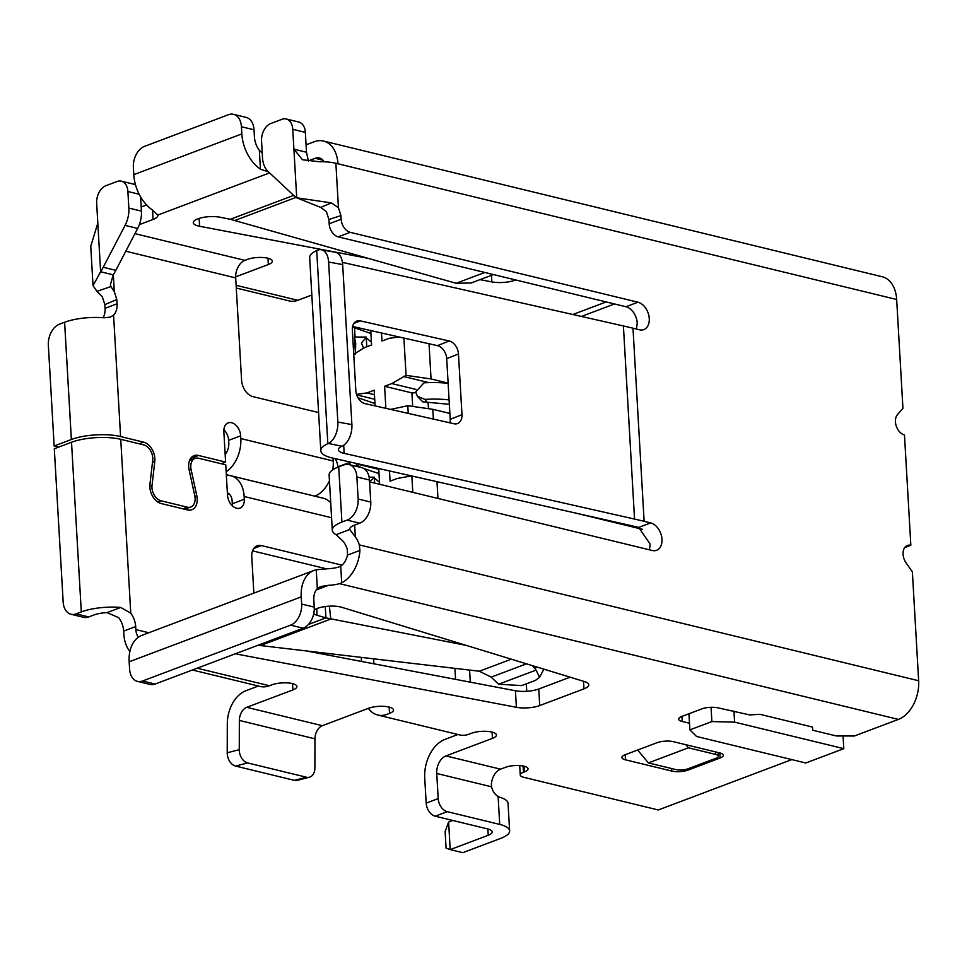 <?xml version="1.0" encoding="UTF-8"?>
<svg xmlns="http://www.w3.org/2000/svg" width="967" height="967" viewBox="0 0 967 967"><rect width="100%" height="100%" fill="white"/><g stroke="black" fill="none" stroke-linecap="round" stroke-linejoin="round"><path stroke-width="1.45" d="M347.105 520.113A17.43 11.652 -76.3 0 0 358.153 499.032L356.883 476.961A17.43 11.652 -76.3 0 0 348.99 464.547A17.43 11.652 -76.3 0 0 343.926 464.934L338.716 466.892A34.86 10.77 176.7 0 0 329.118 475.027L332.297 530.194A34.86 10.77 -3.3 0 1 341.907 522.071L347.105 520.113L359.712 523.171A17.43 11.652 -76.3 0 0 370.76 502.091L369.491 480.019A17.43 11.652 -76.3 0 0 361.598 467.605L348.99 464.547M359.712 523.171L354.502 525.129A17.43 5.379 176.7 0 0 349.703 529.191A17.43 5.379 176.7 0 0 349.752 529.529L355.348 536.939L354.659 525.069M342.378 445.992A17.43 10.202 -79.7 0 0 351.891 424.586L337.846 422.047A17.43 10.202 100.3 0 1 328.333 443.454L341.883 446.222A17.43 5.379 176.7 0 0 338.39 449.74A17.43 5.379 176.7 0 0 344.155 453.354L634.545 519.074A453.221 139.937 -3.3 0 1 644.119 521.31L632.986 328.2A453.221 139.937 176.7 0 0 623.401 325.952L342.439 262.371M342.669 264.583A17.43 10.202 -79.7 0 0 335.307 252.278L321.249 249.74A17.43 10.202 100.3 0 1 328.611 262.045L342.669 264.583L351.891 424.586M369.587 481.844L652.266 550.501A14.529 9.827 69.3 0 0 656.605 550.296A14.529 9.827 69.3 0 0 661.972 539.248A14.529 9.827 69.3 0 0 650.682 522.905L638.679 527.438L636.661 526.942A435.791 134.558 -3.3 0 0 627.45 524.791L332.394 458.02A35.042 10.818 -3.3 0 1 320.802 450.755L309.67 257.645A35.042 10.818 176.7 0 1 316.705 250.574L317.2 250.344A17.43 10.202 100.3 0 1 321.249 249.74M133.373 167.496A17.43 11.652 103.7 0 1 144.421 146.416L228.454 114.71A17.43 11.652 -76.3 0 1 233.53 114.324A17.43 11.652 -76.3 0 1 241.424 126.737L241.835 133.905L133.784 174.664L133.373 167.496M301.656 604.061A17.43 11.652 103.7 0 1 290.596 625.141L142.536 680.998L155.131 684.056L303.203 628.199A17.43 11.652 -76.3 0 0 314.251 607.119L301.656 604.061L301.233 596.881A34.86 23.595 -110.7 0 1 314.142 570.385A34.86 23.595 -110.7 0 1 316.245 569.756L327.595 568.753A17.43 5.379 -3.3 0 0 338.559 567.109L340.722 566.118A14.529 9.706 103.7 0 0 347.504 555.106L359.929 550.416L359.301 544.892A17.43 11.797 69.3 0 0 355.348 536.939M221.213 463.725L225.601 462.069L198.392 455.457A14.529 9.827 69.3 0 0 194.065 455.662A14.529 9.827 69.3 0 0 189.109 469.757L194.766 495.745A11.616 7.869 -110.7 0 1 190.801 507.01A11.616 7.869 -110.7 0 1 187.344 507.179L161.005 500.785A11.616 7.869 -110.7 0 1 152.024 485.361L154.793 461.416A14.529 9.827 69.3 0 0 143.575 442.149L120.585 436.564A34.86 10.77 -3.3 0 0 71.365 439.502L54.152 445.992L48.35 345.292A17.43 11.652 103.7 0 1 59.398 324.211L64.608 322.253A34.86 10.77 176.7 0 1 104.049 317.792L110.383 317.116L113.574 315.097A17.43 11.797 69.3 0 0 117.067 303.783L116.814 299.504L114.299 291.659L110.915 286.57L96.966 291.333L102.333 296.845L104.847 304.653L105.065 308.316A17.43 11.797 -110.7 0 1 103.058 317.708M347.504 555.106L347.298 549.425A17.43 11.797 -110.7 0 0 343.333 541.46L336.069 534.691A34.86 10.77 -3.3 0 1 332.297 530.194M353.862 323.437L360.328 320.875A11.616 8.087 68.4 0 0 356.678 321.117A11.616 8.087 68.4 0 0 352.339 329.965L355.832 390.656A11.616 8.087 68.4 0 0 365.103 403.638L453.97 423.751A11.616 8.087 68.4 0 0 457.621 423.522A11.616 8.087 68.4 0 0 461.972 414.674L450.211 419.327A11.616 8.087 -111.6 0 1 449.945 422.845M437.447 345.654A11.616 8.087 -111.6 0 1 446.706 358.636L458.467 353.982A11.616 8.087 68.4 0 0 449.208 340.988L437.447 345.654L352.604 326.459M139.369 224.622L153.088 219.449A17.43 5.379 176.7 0 0 157.887 215.375A17.43 5.379 176.7 0 0 157.839 215.049L152.387 209.96A34.86 23.595 -110.7 0 1 133.784 174.664M76.103 613.876A17.43 11.652 103.7 0 1 71.038 614.263L83.633 617.333A17.43 11.652 -76.3 0 0 88.71 616.946L76.103 613.876L81.301 611.918A34.86 10.77 -3.3 0 1 120.742 607.457L130.763 613.199L120.742 439.32L143.732 444.905A11.616 7.869 -110.7 0 1 152.713 460.316L149.933 484.274A14.529 9.827 69.3 0 0 161.163 503.541L187.501 509.935A14.529 9.827 69.3 0 0 191.829 509.73A14.529 9.827 69.3 0 0 196.785 495.648L191.128 469.648A11.616 7.869 -110.7 0 1 195.092 458.382A11.616 7.869 -110.7 0 1 198.561 458.225L225.758 464.825L227.511 495.177A11.616 7.869 69.3 0 0 236.54 508.243A11.616 7.869 69.3 0 0 240.009 508.086A11.616 7.869 69.3 0 0 244.313 499.25L232.298 503.783L232.14 501.027A11.616 7.76 -76.3 0 0 227.378 492.892M226.375 475.522A29.058 19.413 103.7 0 1 230.992 475.812A29.058 19.413 103.7 0 1 244.155 496.494L244.313 499.25M330.726 502.816A29.058 19.413 -76.3 0 0 323.413 498.259L230.992 475.812M225.154 454.393A11.616 7.76 -76.3 0 0 228.804 443.091L228.647 440.336L240.65 435.803A11.616 7.869 69.3 0 0 231.609 422.724A11.616 7.869 69.3 0 0 228.152 422.893A11.616 7.869 69.3 0 0 223.848 431.717L225.601 462.069M226.326 474.652L314.807 496.144A29.058 19.413 -76.3 0 0 329.445 480.756M332.745 469.853A29.058 19.413 -76.3 0 0 333.228 461.005L333.071 458.249A11.616 7.869 69.3 0 1 333.059 458.165M240.65 435.803L240.807 438.559A29.058 19.413 103.7 0 1 226.157 471.763M71.038 614.263A17.43 11.652 103.7 0 1 63.145 601.861L54.309 448.748L71.522 442.257A34.86 10.77 176.7 0 1 120.742 439.32M233.53 114.324L246.126 117.382A17.43 11.652 103.7 0 1 254.019 129.796L254.43 136.976A17.43 11.797 69.3 0 0 259.349 150.332L262.238 153.149M268.548 171.908L260.437 169.201A34.86 23.595 -110.7 0 1 241.835 133.905M308.437 161.114L306.503 152.242L293.908 149.184L292.759 129.312A14.529 9.706 -76.3 0 0 286.184 118.977A14.529 9.706 -76.3 0 0 281.953 119.304L270.748 123.522A14.529 9.706 -76.3 0 0 261.549 141.097L262.492 157.645A23.244 15.532 -76.3 0 0 268.052 171.449L293.702 195.419A43.575 29.119 -76.3 0 0 296.712 197.8L320.742 207.421L331.415 202.889L296.712 197.8L293.908 149.184L302.49 159.748L319.303 161.731A29.058 8.969 176.7 0 1 335.875 163.29L337.967 163.798A31.959 21.359 -76.3 0 0 323.498 141.049A31.959 21.359 -76.3 0 0 314.215 141.75L306.08 144.82M286.184 118.977L298.779 122.035A14.529 9.706 103.7 0 1 305.354 132.382L306.503 152.242M96.966 291.333L93.025 285.652L100.616 271.763A43.575 29.119 -76.3 0 0 103.227 267.267L125.081 225.384A23.244 15.532 -76.3 0 0 128.841 208.062L127.886 191.514A14.529 9.706 -76.3 0 0 121.31 181.167A14.529 9.706 -76.3 0 0 117.08 181.494L105.874 185.724A14.529 9.706 -76.3 0 0 96.664 203.288L97.812 223.147L90.753 246.259L93.025 285.652M140.614 196.893L141.436 211.12A23.244 15.532 103.7 0 1 137.677 228.442L115.835 270.325A43.575 29.119 103.7 0 1 113.224 274.821L110.431 284.649L110.915 286.57M113.224 274.821L100.616 271.763L97.812 223.147M121.31 181.167L133.905 184.226A14.529 9.706 103.7 0 1 135.513 184.854M316.221 589.943L328.55 585.301L320.657 586.558L317.333 588.625A17.43 11.797 69.3 0 0 313.84 599.951L314.251 607.119M155.131 684.056A17.43 11.652 103.7 0 1 150.066 684.443L137.459 681.384A17.43 11.652 -76.3 0 0 142.536 680.998M314.142 570.385L142.064 635.295A34.86 23.595 69.3 0 0 129.155 661.803L129.578 668.971A17.43 11.652 -76.3 0 0 137.459 681.384M328.55 585.301A17.43 5.379 176.7 0 0 339.514 583.657L341.689 582.823L340.722 566.118M146.621 204.968L141.206 207.011M235.344 653.801L516.39 707.3A17.43 5.379 176.7 0 0 539.719 705.559L583.959 688.867A17.43 5.379 176.7 0 0 588.758 684.805A17.43 5.379 176.7 0 0 584.527 681.59L341.762 607.288A16.463 5.089 176.7 0 0 317.418 608.376A16.463 5.089 176.7 0 0 314.239 610.032M570.107 677.178L538.764 689A17.43 5.379 -3.3 0 1 515.435 690.752L306.732 651.021M480.007 279.644L491.865 281.905A17.43 5.379 176.7 0 0 515.193 280.164L515.713 279.971M138.426 637.229A14.529 9.706 103.7 0 1 135.851 629.59L135.67 626.556A17.43 11.797 69.3 0 0 130.763 613.199M88.71 616.946L93.908 614.976A17.43 5.379 176.7 0 1 107.059 612.619L118.76 617.72A17.43 11.797 -110.7 0 1 123.667 631.088L123.849 634.122A31.959 21.359 -76.3 0 0 129.892 651.42M313.731 613.682A16.463 5.089 176.7 0 0 317.128 615.314L325.927 617.877L325.275 606.539M257.984 645.255L479.366 671.231L491.188 677.13L497.497 683.198A17.43 10.975 -152.5 0 0 498.634 684.225L536.056 670.107A17.43 10.975 -152.5 0 0 535.186 668.983L532.43 665.647M466.142 645.364L325.927 617.877L308.425 624.477M293.678 195.394L230.315 219.291L220.15 217.249A16.463 5.089 176.7 0 0 197.836 218.844A16.463 5.089 176.7 0 0 193.291 222.676A16.463 5.089 176.7 0 0 199.601 226.266L369.043 258.527M536.056 670.107L539.61 677.275L535.452 680.393L521.697 685.591L498.634 684.225M230.315 219.291L456.146 283.283L471.171 282.98M292.542 683.633L292.904 689.918A14.529 4.484 176.7 0 0 296.905 686.534A14.529 4.484 176.7 0 0 292.397 683.596A14.529 4.484 176.7 0 0 271.896 684.817L269.43 685.748L197.171 668.197M368.379 708.327A31.959 21.359 103.7 0 0 377.444 714.951A31.959 21.359 103.7 0 0 387.042 714.311L389.52 713.38A14.529 4.484 176.7 0 0 393.521 709.996A14.529 4.484 176.7 0 0 389.024 707.058A14.529 4.484 176.7 0 0 368.512 708.279L322.362 725.697A11.616 7.76 103.7 0 0 314.964 738.812L314.879 768.016A11.616 8.135 75.4 0 1 309.392 777.226L297.353 780.357A11.616 8.135 -104.6 0 1 294.391 780.357L235.585 766.069A11.616 8.135 -104.6 0 1 227.221 752.785L239.26 749.655L239.357 720.451A11.616 7.76 103.7 0 1 246.742 707.324L322.362 725.697M268.004 258.237L268.367 264.523A14.529 4.484 176.7 0 0 272.368 261.138A14.529 4.484 176.7 0 0 267.871 258.201A14.529 4.484 176.7 0 0 247.371 259.422L244.893 260.353L134.957 233.651M341.992 565.139L261.477 545.581A14.529 9.827 69.3 0 0 257.149 545.787A14.529 9.827 69.3 0 0 251.771 556.823L253.862 593.122M125.795 251.227L235.694 277.916L241.593 380.273A14.529 9.827 69.3 0 0 252.883 396.615L318.602 412.571M320.802 450.755A35.042 10.818 -3.3 0 1 327.837 443.684L328.333 443.454M337.846 422.047L328.611 262.045M360.328 320.875L449.208 340.988M458.467 353.982L461.972 414.674M450.211 419.327L446.706 358.636M632.986 328.2L639.55 329.795A14.529 9.827 69.3 0 0 643.877 329.59A14.529 9.827 69.3 0 0 649.256 318.554A14.529 9.827 69.3 0 0 637.954 302.212L350.211 232.322A11.616 7.869 -110.7 0 1 341.17 219.243L340.952 215.581L338.438 207.772L331.415 202.889M326.399 211.652L328.913 219.497L329.167 223.776A11.616 7.869 69.3 0 0 338.196 236.855L625.951 306.744A14.529 9.827 -110.7 0 1 637.241 323.087L636.467 329.046M638.679 527.438L649.969 543.78A14.529 9.827 -110.7 0 1 649.195 549.752M650.682 522.905L644.119 521.31M323.498 141.049L882.194 276.743A31.959 21.359 -76.3 0 1 896.663 299.492L902.936 408.304L897.449 414.662A11.616 7.869 69.3 0 0 896.324 426.242A11.616 7.869 69.3 0 0 904.471 434.945L910.841 545.291L904.665 547.624M910.841 545.291A11.616 7.869 69.3 0 0 907.372 545.461A11.616 7.869 69.3 0 0 905.982 562.685L912.377 571.932L918.65 680.744L359.301 544.892M54.152 445.992L58.697 447.092M235.694 277.916A14.529 9.706 103.7 0 1 244.893 260.353M308.34 160.885L315.169 158.31A14.529 9.706 103.7 0 1 319.388 157.984A14.529 9.706 103.7 0 1 324.15 161.791M320.742 207.421L326.387 211.652M459.361 734.835A31.959 21.359 -76.3 0 0 468.959 734.207L471.425 733.276A14.529 4.484 176.7 0 1 491.937 732.055A14.529 4.484 176.7 0 1 496.434 734.993A14.529 4.484 176.7 0 1 492.433 738.377L445.944 755.916L500.555 769.176L505.56 767.29A13.079 4.037 176.7 0 1 524.017 766.19A13.079 4.037 176.7 0 1 528.055 768.838A13.079 4.037 176.7 0 1 524.465 771.884L524.138 766.227M339.514 583.657L898.391 719.4A31.959 21.359 -76.3 0 0 918.65 680.744M359.929 550.416A31.959 21.359 103.7 0 1 341.689 582.823M192.385 669.998L260.135 686.461A31.959 21.359 -76.3 0 0 269.43 685.748M358.624 398.767L358.588 397.981M355.094 337.459L354.551 327.91M252.544 550.864L326.399 568.801M373.915 663.809L373.625 658.853M361.271 657.403L361.513 661.44M350.006 464.801L349.873 462.335A11.616 7.869 69.3 0 0 349.849 461.972M335.065 458.624A11.616 7.869 -110.7 0 1 337.858 466.856L337.882 467.218M232.298 503.783A11.616 7.869 -110.7 0 1 232.273 505.765M223.873 429.735A11.616 7.869 -110.7 0 1 228.647 440.336M455.578 679.354L454.937 668.366M791.804 759.603L658.285 809.971L523.86 777.323A11.616 3.59 -3.3 0 1 520.258 774.966A11.616 3.59 -3.3 0 1 523.461 772.258L524.465 771.884M898.391 719.4L854.369 735.996L836.334 735.96L812.715 730.23L812.461 727.063L759.953 714.311L749.703 714.927L718.239 707.904A11.616 3.59 176.7 0 0 701.837 708.884L681.832 716.426A11.616 3.59 176.7 0 0 678.629 719.134A11.616 3.59 176.7 0 0 682.231 721.491L689.483 723.256M688.105 770.07L720.125 757.983A11.616 3.59 176.7 0 0 723.316 755.275A11.616 3.59 176.7 0 0 719.726 752.93L673.516 741.701A11.616 3.59 176.7 0 0 657.113 742.68L625.093 754.756A11.616 3.59 176.7 0 0 621.89 757.475A11.616 3.59 176.7 0 0 625.492 759.82L671.702 771.05A11.616 3.59 176.7 0 0 688.105 770.07L688.033 768.789M292.904 689.918L246.742 707.324M227.221 752.785L227.305 723.582A29.058 19.413 -76.3 0 1 245.787 690.776L258.37 686.026M487.864 828.985L488.226 835.27A14.529 4.484 -3.3 0 0 492.215 831.886A14.529 4.484 -3.3 0 0 487.719 828.949L435.21 816.196A11.616 7.869 69.3 0 1 426.181 803.118L424.731 778.012A31.959 21.359 -76.3 0 1 444.989 739.368L457.911 734.497M268.367 264.523L235.658 276.864M236.274 288.045L289.387 300.942A29.058 19.413 -76.3 0 0 297.824 300.302L311.833 295.02M426.181 803.118L438.184 798.585L436.733 773.479A14.529 9.706 103.7 0 1 445.944 755.916M438.184 798.585A11.616 7.869 69.3 0 0 447.225 811.664L499.734 824.416L498.114 796.482A11.616 7.869 -110.7 0 1 491.562 786.8L491.369 784.201A14.529 9.706 103.7 0 1 500.555 769.176M498.114 796.482L500.144 797.376A31.959 9.863 176.7 0 1 508.038 803.299L509.621 830.883A31.959 9.863 176.7 0 0 499.734 824.416M235.585 766.069L247.625 762.939A11.616 8.135 -104.6 0 1 239.26 749.655M247.625 762.939L306.442 777.226A11.616 8.135 75.4 0 0 309.392 777.226M488.226 835.27L450.199 849.618L462.806 852.676L500.821 838.329A31.959 9.863 176.7 0 0 509.621 830.883M448.615 822.023L450.199 849.618L446.077 848.132L445.122 831.584L448.615 822.023L452.774 820.463M843.067 735.984L843.804 748.651L805.789 762.999L696.566 736.467L689.87 729.88L711.881 721.575L711.047 707.3M733.941 711.096L734.582 722.131L843.804 748.651M734.582 722.131L711.881 721.575M688.939 713.743L689.87 729.88M606.176 301.934L572.839 314.517M526.725 691.296L526.302 683.85M469.587 670.083L470.288 682.146M718.215 752.556L718.421 756.206A8.715 2.696 176.7 0 1 716.015 758.237L688.008 768.801A8.715 2.696 176.7 0 1 675.703 769.539L648.398 762.903L637.628 750.041M685.808 744.687L688.419 747.805L648.398 762.903M688.419 747.805L715.725 754.441L715.58 751.927M718.421 756.206A8.715 2.696 176.7 0 0 715.725 754.441M581.372 316.451L614.492 303.952M378.762 469.346L359.265 464.607L356.472 465.659L356.339 463.435M379.004 473.625L363.797 468.512M361.259 467.52L356.472 465.659M357.995 397.751L374.966 403.553M374.725 399.274L356.69 394.887M370.929 333.47L352.472 327.112M403.904 338.063L406.055 375.365L431.052 378.955L448.12 383.101M406.055 375.365L391.804 383.561L384.6 386.268L385.869 408.34M428.78 382.618L403.251 376.417M390.547 409.404L407.796 405.705L408.243 413.405M449.873 413.441L432.805 409.307L407.796 405.705M389.483 470.941L390.076 481.179L397.28 478.46L411.483 475.921M574.495 512.8L642.596 529.348M353.741 354.309L364.39 347.673L371.582 344.953L370.76 330.557M375.099 405.898L374.193 390.197L366.989 392.916L356.509 394.355M360.667 464.414L359.265 464.607M379.62 484.274L378.713 468.499M411.857 475.994L412.8 492.336M381.53 332.999L381.989 341.037L389.193 338.317L399.033 336.963M366.989 392.916L374.459 394.729M431.052 378.955L429.022 343.744M416.003 389.435L391.804 383.561M433.373 419.086L432.805 409.307M437.942 498.44L436.975 481.687M412.679 406.406L411.906 392.904L384.6 386.268M411.906 392.904L415.858 392.735M428.127 402.828L428.454 408.678M448.132 383.367A46.489 14.348 176.7 0 0 423.957 382.847L415.762 391.937L417.381 396.252L424.912 399.407A46.489 14.348 -3.3 0 1 449.087 399.915M355.445 354.019L355.699 343.007L354.49 337.459A46.489 14.348 176.7 0 0 354.49 337.58L355.397 353.281M366.783 346.766L366.239 337.35L361.404 343.019L363.64 348.132M371.425 342.173L366.263 337.785M449.341 404.303L422.7 401.837L417.442 396.349M374.64 483.065L374.314 477.493L369.587 481.759M379.511 482.315L374.338 477.928M338.716 466.892L341.907 522.071M370.76 502.091L358.153 499.032M369.491 480.019L356.883 476.961M290.596 625.141L303.203 628.199M336.069 534.691L349.752 529.529M71.365 439.502L64.608 322.253M227.438 493.968L229.771 494.524M244.155 496.494L331.584 517.732M333.228 461.005L240.807 438.559M191.128 469.648L189.242 470.361M194.887 496.361L196.785 495.648M154.793 461.416L152.484 462.286M149.837 486.196L152.024 485.361M161.005 500.785L157.766 502.006M182.956 508.835L187.344 507.179M143.575 442.149L139.188 443.805M190.68 458.37L198.392 455.457M157.839 215.049L269.6 172.888M152.556 210.081L153.088 219.449M254.019 129.796L241.424 126.737M260.437 169.201L259.349 150.332M105.065 308.316L117.067 303.783M116.814 299.504L104.847 304.653M305.354 132.382L292.759 129.312M114.299 291.659L113.32 274.676M115.835 270.325L103.227 267.267M127.886 191.514L139.175 194.258M137.677 228.442L125.081 225.384M141.436 211.12L128.841 208.062M301.233 596.881L129.155 661.803M317.333 588.625L316.245 569.756M583.959 688.867L583.524 681.288M538.764 689L539.719 705.559M135.67 626.556L123.667 631.088M316.741 608.642L317.128 615.314M260.377 645.593L330.787 619.037L329.384 606.176M479.366 671.231L511.313 659.18M491.188 677.13L526.459 663.821M535.186 668.983L536.31 666.831M235.005 220.416L296.095 197.377M456.146 283.283L484.83 272.464M515.435 690.752L516.39 707.3M491.478 275.317L491.865 281.905M199.601 226.266L199.142 218.385M389.157 707.095L389.52 713.38M253.765 548.494L261.477 545.581M316.705 250.574L327.837 443.684M634.545 519.074L623.401 325.952M343.696 445.255L344.155 453.354M637.954 302.212L625.951 306.744M81.301 611.918L71.522 442.257M107.059 612.619L120.742 607.457M120.585 436.564L113.574 315.097M340.952 215.581L328.913 219.497M329.167 223.776L341.17 219.243M338.438 207.772L335.875 163.29M338.196 236.855L350.211 232.322M896.663 299.492L337.967 163.798M315.169 158.31L322.99 160.208M148.833 632.744L135.851 629.59M349.873 462.335L337.858 466.856M523.099 765.997L523.461 772.258M492.07 732.092L492.433 738.377M720.125 757.983L719.835 752.955M671.702 771.05L671.557 768.523M625.202 754.719L625.492 759.82M681.928 716.39L682.231 721.491M236.117 285.313L297.824 300.302M436.733 773.479L491.562 786.8M239.357 720.451L314.964 738.812M435.21 816.196L447.225 811.664M306.442 777.226L294.391 780.357M424.912 399.407L427.583 402.852M189.568 460.461L195.092 458.382M539.61 677.275L543.853 669.14M493.472 274.568L471.098 283.005M184.794 509.283L190.801 507.01M377.759 715.024L459.663 734.92M520.258 774.966L519.714 765.574M369.128 477.19L374.289 477.202M354.829 337.024L366.215 337.06"/></g></svg>
